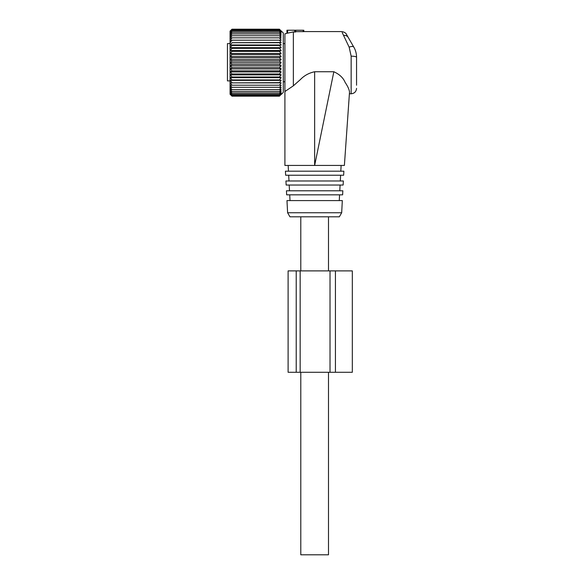 <?xml version="1.0" encoding="UTF-8"?>
<svg xmlns="http://www.w3.org/2000/svg" width="584" height="584" viewBox="0 0 584 584"><rect width="100%" height="100%" fill="white"/><g stroke="black" fill="none" stroke-linecap="round" stroke-linejoin="round"><path stroke-width="0.88" d="M328.5 372.285L328.5 554.8L300.789 554.8L300.789 372.285M230.067 43.588L227.446 43.588L227.446 80.899L230.067 80.899M230.322 87.293L232.009 89.608L279.451 89.608L281.138 87.293L230.322 87.293M232.009 89.608L230.322 89.155L232.009 91.44L279.451 91.44L281.138 89.155L279.451 89.608M230.322 85.198L232.009 85.198L230.322 85.198L232.009 87.527M281.138 82.884L230.322 82.884L232.009 85.198L279.451 85.198L281.138 82.884L279.451 82.651L281.138 80.373L279.451 79.92L281.138 77.694L279.451 77.015L281.138 74.869L279.451 73.978L281.138 71.927L279.451 70.832L281.138 68.897L279.451 67.605L281.138 65.802L279.451 64.328L281.138 62.685L279.451 61.035L281.138 59.561L279.451 57.765L281.138 56.473L279.451 54.538L281.138 53.443L279.451 51.392L281.138 50.501L279.451 48.348L281.138 47.676L279.451 45.45L281.138 44.997L279.451 42.712L281.138 42.486L279.451 40.172L281.138 40.172L279.451 37.843L281.138 38.069L279.451 35.755L281.138 36.208L279.451 33.93L281.138 34.602L279.451 32.376L281.138 33.266L279.451 31.12L281.138 32.215L279.451 30.164L232.009 30.164L230.322 32.215L232.009 31.12L279.451 31.12M230.322 82.884L279.451 82.651M281.138 80.373L230.322 80.373L232.009 82.651M230.322 80.373L232.009 79.92L279.451 79.92M281.138 77.694L230.322 77.694L232.009 79.92M230.322 77.694L232.009 77.015L279.451 77.015M281.138 74.869L230.322 74.869L232.009 77.015M230.322 74.869L232.009 73.978L279.451 73.978M281.138 71.927L230.322 71.927L232.009 73.978M230.322 71.927L232.009 70.832L279.451 70.832M281.138 68.897L230.322 68.897L232.009 70.832M230.322 68.897L232.009 67.605L279.451 67.605M281.138 65.802L230.322 65.802L232.009 67.605M230.322 65.802L232.009 64.328L279.451 64.328M281.138 62.685L230.322 62.685L232.009 64.328M230.322 62.685L232.009 61.035L279.451 61.035M281.138 59.561L230.322 59.561L232.009 61.035M230.322 59.561L232.009 57.765L279.451 57.765M281.138 56.473L230.322 56.473L232.009 57.765M230.322 56.473L232.009 54.538L279.451 54.538M281.138 53.443L230.322 53.443L232.009 54.538M230.322 53.443L232.009 51.392L279.451 51.392M281.138 50.501L230.322 50.501L232.009 51.392M230.322 50.501L232.009 48.348L279.451 48.348M281.138 47.676L230.322 47.676L232.009 48.348M230.322 47.676L232.009 45.45L279.451 45.45M281.138 44.997L230.322 44.997L232.009 45.45M230.322 44.997L232.009 42.712L279.451 42.712M281.138 42.486L232.009 42.712M230.322 42.486L232.009 40.172L281.138 40.172M230.322 40.172L232.009 40.172L230.322 40.172L232.009 37.843L279.451 37.843M232.009 31.12L230.322 33.266L232.009 32.376L230.322 34.602L232.009 33.93L230.322 36.208L232.009 35.755L230.322 38.069L232.009 37.843M232.009 30.164L230.322 31.456L232.009 29.2L230.067 31.098L230.067 94.265L232.009 96.17L279.451 96.17L281.138 94.367L279.451 95.842L281.138 93.915L279.451 95.207L281.138 93.155L279.451 94.25L281.138 92.097L279.451 92.987L281.138 90.761L279.451 91.44M230.322 94.52L232.009 96.17L230.322 94.367L232.009 95.842L279.451 95.842M232.009 91.44L230.322 90.761L232.009 92.987L230.322 92.097L232.009 94.25L230.322 93.155L232.009 95.207L230.322 93.915L232.009 95.842M281.138 94.52L283.291 92.367L283.291 33.003L281.138 30.842M281.138 85.198L279.451 85.198L281.138 85.198L279.451 87.527M232.009 35.755L279.451 35.755M232.009 33.93L279.451 33.93M232.009 32.376L279.451 32.376M230.322 30.842L232.009 29.2L279.451 29.2L280.999 30.842M232.009 95.207L279.451 95.207M232.009 94.25L279.451 94.25M232.009 92.987L279.451 92.987M281.138 30.996L279.451 29.521L281.138 31.456L279.451 30.164M232.009 29.521L279.451 29.521M294.701 32.04L293.351 31.916L293.351 85.826L284.904 91.513L284.904 33.85L286.926 33.31L286.926 30.237L294.701 30.237L294.701 32.04L295.716 31.945L295.716 30.237L294.701 30.237M295.716 30.237L303.154 30.237L303.154 31.653L303.833 31.616L303.833 30.237L303.154 30.237M287.605 30.237L287.605 33.149C286.664 33.376 286.664 33.376 287.605 33.149C286.664 33.376 286.664 33.376 287.605 33.149C286.664 33.376 286.664 33.376 287.605 33.149L293.351 31.916M303.833 30.237L303.833 31.587L341.728 31.587C344.414 32.054 346.064 33.105 346.677 34.748L353.838 47.165C355.612 50.209 356.517 53.589 356.554 57.305L356.554 85.227M295.716 31.653L303.833 31.616M349.524 92.024L349.517 92.053C349.356 94.352 349.356 94.352 349.517 92.053C349.356 94.352 349.356 94.352 349.517 92.053C349.268 89.578 347.794 86.344 345.108 82.351C343.246 77.84 339.494 74.307 333.844 71.752L314.645 71.752C308.98 72.963 304.22 75.57 300.388 79.585L293.351 85.826M351.152 56.166L349.159 47.165C351.539 46.216 353.101 46.216 353.838 47.165C355.612 50.209 356.517 53.589 356.554 57.305A5.409 1.131 0 0 0 351.152 56.166L351.152 93.776C354.43 93.462 356.233 91.659 356.554 88.374M342.209 32.602L349.159 47.165M314.645 71.752L314.645 165.433L284.904 165.433L284.904 91.513M314.645 165.433L333.844 71.752M349.517 92.053L344.392 165.433L314.988 165.433M344.392 165.433L341.122 165.433L340.815 171.178M300.636 171.178L285.43 171.178L285.642 175.237L343.647 175.237L343.866 171.178L300.636 171.178M300.884 180.982L285.941 180.982L286.153 185.04L343.137 185.04L343.348 180.982L300.884 180.982M301.132 190.786L286.452 190.786L286.664 194.837L342.625 194.837L342.837 190.786L301.132 190.786M301.373 200.582L286.97 200.582L287.605 212.751L341.684 212.751L342.319 200.582L301.373 200.582M287.605 212.751L289.949 216.81L339.341 216.81L341.684 212.751M296.219 372.285L296.219 270.888L288.109 270.888L288.109 372.285L352.327 372.285L352.327 270.888L330.018 270.888L330.018 372.285M296.219 270.888L330.018 270.888M343.538 35.398C345.662 35.193 347.217 35.872 348.225 37.434M335.428 372.285L335.428 270.888M300.154 372.285L300.154 270.888M328.5 216.81L328.5 270.888M300.789 216.81L300.789 270.888M283.291 81.782L284.904 81.782M283.291 43.588L284.904 43.588M349.4 93.776L351.152 93.776M288.474 171.178L288.175 165.433M288.985 180.982L288.686 175.237M340.304 180.982L340.603 175.237M289.503 190.786L289.197 185.04M339.793 190.786L340.092 185.04M290.014 200.582L289.715 194.837M339.275 200.582L339.574 194.837"/></g></svg>

